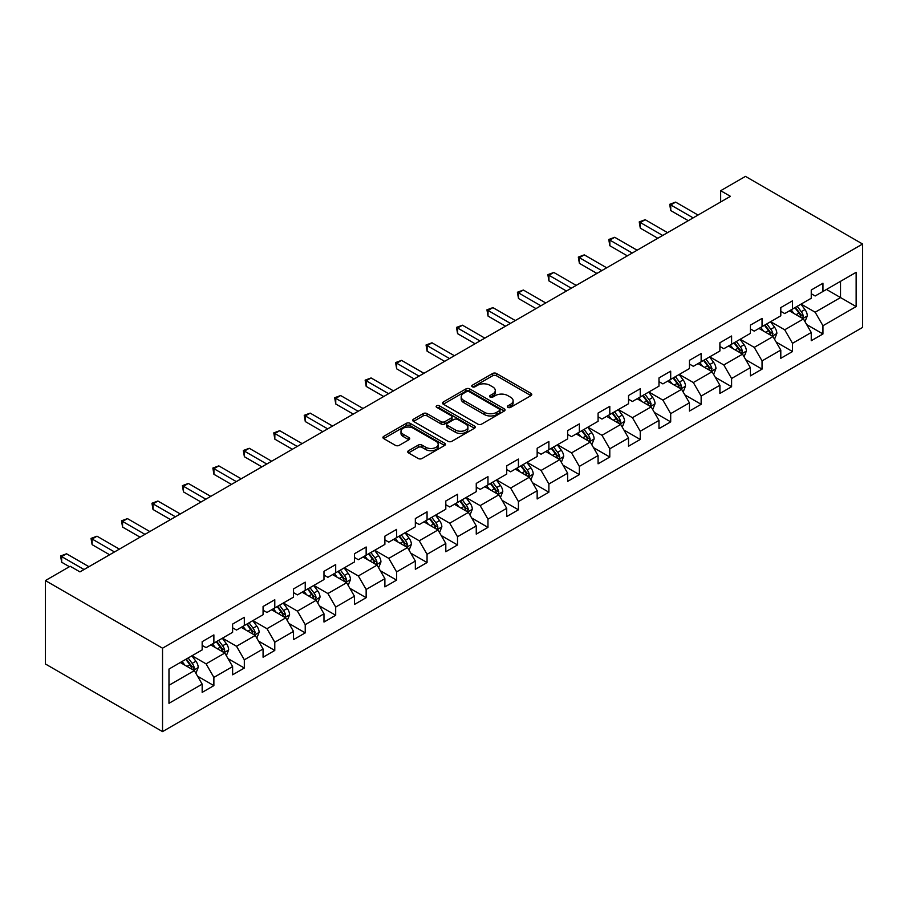 <?xml version="1.0" encoding="UTF-8"?>
<svg xmlns="http://www.w3.org/2000/svg" width="908" height="908" viewBox="0 0 908 908"><rect width="100%" height="100%" fill="white"/><g stroke="black" fill="none" stroke-linecap="round" stroke-linejoin="round"><path stroke-width="1.36" d="M507.935 407.374A1.895 1.09 0 0 0 510.614 407.374L530.976 395.616A2.713 1.566 0 0 0 531.77 394.503A2.713 1.566 0 0 0 530.976 393.402L496.483 373.483A2.713 1.566 0 0 0 492.658 373.483L472.296 385.242A1.895 1.09 0 0 0 471.74 386.014A1.895 1.09 0 0 0 472.296 386.797A1.895 1.09 0 0 0 474.975 386.797L477.608 385.276A8.671 5.005 0 0 1 489.877 385.276L492.749 386.933A8.671 5.005 0 0 1 495.291 390.474A8.671 5.005 0 0 1 492.749 394.015L490.116 395.536A1.895 1.09 0 0 0 489.56 396.308A1.895 1.09 0 0 0 490.116 397.08A1.895 1.09 0 0 0 492.794 397.08L495.428 395.559A8.671 5.005 0 0 1 507.697 395.559L510.568 397.216A8.671 5.005 0 0 1 513.111 400.757A8.671 5.005 0 0 1 510.568 404.298L507.935 405.819A1.895 1.09 0 0 0 507.379 406.591A1.895 1.09 0 0 0 507.935 407.374L507.935 405.819M408.532 450.709A2.713 1.566 0 0 0 407.737 451.821A2.713 1.566 0 0 0 408.532 452.922L418.213 458.506A2.713 1.566 0 0 0 422.038 458.506L444.648 445.453A2.713 1.566 0 0 0 445.442 444.353A2.713 1.566 0 0 0 444.648 443.24L410.155 423.332A2.713 1.566 0 0 0 406.33 423.332L383.721 436.385A2.713 1.566 0 0 0 382.926 437.486A2.713 1.566 0 0 0 383.721 438.598L395.4 445.34A2.713 1.566 0 0 0 399.236 445.34L408.918 439.756A2.713 1.566 0 0 0 409.712 438.655A2.713 1.566 0 0 0 408.918 437.543L403.118 434.194A7.253 4.188 0 0 1 400.995 431.243A7.253 4.188 0 0 1 405.467 427.373A7.253 4.188 0 0 1 413.367 428.281L436.078 441.39A7.253 4.188 0 0 1 438.201 444.353A7.253 4.188 0 0 1 433.729 448.212A7.253 4.188 0 0 1 425.829 447.304L422.038 445.124A2.713 1.566 0 0 0 418.213 445.124L408.532 450.709L408.532 452.922L418.213 447.383L418.213 445.124M862.6 244.025L745.468 176.39L720.668 190.703L730.429 196.344L79.949 571.892L70.188 566.263L45.4 580.575L162.532 648.199L862.6 244.025L862.6 327.425L162.532 731.61L162.532 648.199M477.801 424.104A2.713 1.566 0 0 0 481.637 424.104L504.246 411.052A2.713 1.566 0 0 0 505.041 409.939A2.713 1.566 0 0 0 504.246 408.838L469.754 388.919A2.713 1.566 0 0 0 465.918 388.919L443.308 401.972A2.713 1.566 0 0 0 442.514 403.084A2.713 1.566 0 0 0 443.308 404.185L477.801 424.104M437.463 407.783A1.895 1.09 0 0 1 439.381 408.044L439.381 405.797L474.453 426.045A2.713 1.566 0 0 1 475.247 427.146A2.713 1.566 0 0 1 474.453 428.247L451.844 441.311A2.713 1.566 0 0 1 448.007 441.311L413.515 421.391L413.515 419.178A2.713 1.566 0 0 0 412.72 420.291A2.713 1.566 0 0 0 413.515 421.391M413.515 419.178L423.196 413.594A2.713 1.566 0 0 1 427.021 413.594L441.016 421.664A2.713 1.566 0 0 0 444.841 421.664L451.265 417.964A2.713 1.566 0 0 0 452.059 416.851A2.713 1.566 0 0 0 451.265 415.75L436.703 407.34A1.895 1.09 0 0 1 436.146 406.568A1.895 1.09 0 0 1 437.316 405.558A1.895 1.09 0 0 1 439.381 405.797M197.581 676.21L213.879 685.619L213.879 677.391L232.618 666.574L232.618 674.803L244.331 668.038L244.331 659.81L263.07 648.993L263.07 657.222L274.784 650.457L274.784 642.228L293.522 631.412L293.522 639.629L305.236 632.876L305.236 624.647L323.986 613.819L323.986 622.048L335.699 615.284L335.699 607.066L354.438 596.238L354.438 604.467L366.151 597.702L366.151 589.474L384.89 578.657L384.89 586.886L396.603 580.121L396.603 571.892L415.342 561.076L415.342 569.305L427.055 562.54L427.055 554.311L445.805 543.495L445.805 551.724L457.519 544.959L457.519 536.73L476.257 525.914L476.257 534.142L487.971 527.378L487.971 519.149L506.709 508.321L506.709 516.55L518.423 509.797L518.423 501.568L537.161 490.74L537.161 498.969L548.875 492.204L548.875 483.987L567.625 473.159L567.625 481.388L579.338 474.623L579.338 466.394L598.077 455.578L598.077 463.806L609.79 457.042L609.79 448.813L628.529 437.996L628.529 446.225L640.242 439.461L640.242 431.232L658.981 420.415L658.981 428.644L670.694 421.88L670.694 413.651L689.433 402.834L689.433 411.063L701.146 404.298L701.146 396.07L719.896 385.242L719.896 393.47L731.61 386.717L731.61 378.488L750.349 367.661L750.349 375.889L762.062 369.125L762.062 360.896L780.801 350.079L780.801 358.308L792.514 351.544L792.514 343.315L811.253 332.498L811.253 340.727L822.966 333.962L822.966 325.734L856.153 306.575L856.153 272.309L840.536 281.332L840.536 297.563L856.153 306.575M213.879 685.619L202.166 692.384L202.166 684.155L168.979 703.314L168.979 669.048L202.166 649.89L202.166 641.661L213.879 634.896L213.879 643.125L232.618 632.308L232.618 624.08L244.331 617.315L244.331 625.544L263.07 614.727L263.07 606.499L274.784 599.734L274.784 607.963L293.522 597.146L293.522 588.917L305.236 582.153L305.236 590.382L323.986 579.554L323.986 571.336L335.699 564.572L335.699 572.8L354.438 561.973L354.438 553.744L366.151 546.991L366.151 555.219L384.89 544.391L384.89 536.163L396.603 529.398L396.603 537.627L415.342 526.81L415.342 518.582L427.055 511.817L427.055 520.046L445.805 509.229L445.805 501L457.519 494.236L457.519 502.464L476.257 491.648L476.257 483.419L487.971 476.655L487.971 484.883L506.709 474.067L506.709 465.838L518.423 459.073L518.423 467.302L537.161 456.474L537.161 448.257L548.875 441.492L548.875 449.721L567.625 438.893L567.625 430.664L579.338 423.911L579.338 432.129L598.077 421.312L598.077 413.083L609.79 406.319L609.79 414.547L628.529 403.731L628.529 395.502L640.242 388.738L640.242 396.966L658.981 386.15L658.981 377.921L670.694 371.156L670.694 379.385L689.433 368.569L689.433 360.34L701.146 353.575L701.146 361.804L719.896 350.987L719.896 342.759L731.61 335.994L731.61 344.223L750.349 333.395L750.349 325.166L762.062 318.413L762.062 326.642L780.801 315.814L780.801 307.585L792.514 300.832L792.514 309.049L811.253 298.233L811.253 290.004L822.966 283.239L822.966 291.468L856.153 272.309M210.758 644.93L224.809 653.045L206.071 663.861L192.008 655.746M202.166 645.384L206.071 647.631L213.879 643.125M206.071 663.861L213.879 677.391M224.809 653.045L232.618 666.574M241.21 627.349L255.262 635.464L236.523 646.28L222.471 638.165M232.618 627.803L236.523 630.05L244.331 625.544M236.523 646.28L244.331 659.81M255.262 635.464L263.07 648.993M271.662 609.767L285.714 617.883L266.975 628.699L252.923 620.584M263.07 610.221L266.975 612.469L274.784 607.963M266.975 628.699L274.784 642.228M285.714 617.883L293.522 631.412M302.114 592.186L316.177 600.302L297.427 611.118L283.375 603.003M293.522 592.629L297.427 594.888L305.236 590.382M297.427 611.118L305.236 624.647M316.177 600.302L323.986 613.819M332.566 574.605L346.629 582.72L327.89 593.537L313.827 585.422M323.986 575.048L327.89 577.306L335.699 572.8M327.89 593.537L335.699 607.066M346.629 582.72L354.438 596.238M363.03 557.013L377.081 565.128L358.342 575.956L344.28 567.841M354.438 557.467L358.342 559.725L366.151 555.219M358.342 575.956L366.151 589.474M377.081 565.128L384.89 578.657M393.482 539.431L407.533 547.547L388.794 558.375L374.743 550.259M384.89 539.885L388.794 542.144L396.603 537.627M388.794 558.375L396.603 571.892M407.533 547.547L415.342 561.076M423.934 521.85L437.996 529.966L419.246 540.782L405.195 532.667M415.342 522.304L419.246 524.552L427.055 520.046M419.246 540.782L427.055 554.311M437.996 529.966L445.805 543.495M454.386 504.269L468.449 512.384L449.71 523.201L435.647 515.086M445.805 504.723L449.71 506.97L457.519 502.464M449.71 523.201L457.519 536.73M468.449 512.384L476.257 525.914M484.849 486.688L498.901 494.803L480.162 505.62L466.099 497.505M476.257 487.142L480.162 489.389L487.971 484.883M480.162 505.62L487.971 519.149M498.901 494.803L506.709 508.321M515.301 469.107L529.353 477.222L510.614 488.039L496.562 479.923M506.709 469.549L510.614 471.808L518.423 467.302M510.614 488.039L518.423 501.568M529.353 477.222L537.161 490.74M545.753 451.526L559.816 459.641L541.066 470.457L527.015 462.342M537.161 451.968L541.066 454.227L548.875 449.721M541.066 470.457L548.875 483.987M559.816 459.641L567.625 473.159M576.205 433.933L590.268 442.048L571.529 452.876L557.467 444.761M567.625 434.387L571.529 436.646L579.338 432.129M571.529 452.876L579.338 466.394M590.268 442.048L598.077 455.578M606.669 416.352L620.72 424.467L601.981 435.295L587.919 427.18M598.077 416.806L601.981 419.065L609.79 414.547M601.981 435.295L609.79 448.813M620.72 424.467L628.529 437.996M637.121 398.771L651.172 406.886L632.433 417.703L618.382 409.587M628.529 399.225L632.433 401.472L640.242 396.966M632.433 417.703L640.242 431.232M651.172 406.886L658.981 420.415M667.573 381.19L681.624 389.305L662.885 400.122L648.834 392.006M658.981 381.644L662.885 383.891L670.694 379.385M662.885 400.122L670.694 413.651M681.624 389.305L689.433 402.834M698.025 363.609L712.088 371.724L693.337 382.54L679.286 374.425M689.433 364.051L693.337 366.31L701.146 361.804M693.337 382.54L701.146 396.07M712.088 371.724L719.896 385.242M728.477 346.027L742.54 354.143L723.801 364.959L709.738 356.844M719.896 346.47L723.801 348.729L731.61 344.223M723.801 364.959L731.61 378.488M742.54 354.143L750.349 367.661M758.94 328.435L772.992 336.55L754.253 347.378L740.19 339.263M750.349 328.889L754.253 331.148L762.062 326.642M754.253 347.378L762.062 360.896M772.992 336.55L780.801 350.079M789.393 310.854L803.444 318.969L784.705 329.797L770.654 321.682M780.801 311.308L784.705 313.566L792.514 309.049M784.705 329.797L792.514 343.315M803.444 318.969L811.253 332.498M826.484 289.448L840.536 297.563L815.157 312.216L801.106 304.101M811.253 293.727L815.157 295.985L822.966 291.468M815.157 312.216L822.966 325.734M45.4 580.575L45.4 663.975L162.532 731.61M720.668 190.703L720.668 201.973M168.979 685.279L194.357 670.626L180.295 662.511M194.357 670.626L202.166 684.155M806.667 324.553L822.966 333.962M776.215 342.134L792.514 351.544M745.763 359.716L762.062 369.125M715.3 377.297L731.61 386.717M684.848 394.889L701.146 404.298M654.396 412.47L670.694 421.88M623.944 430.051L640.242 439.461M593.491 447.633L609.79 457.042M563.028 465.214L579.338 474.623M532.576 482.795L548.875 492.204M502.124 500.376L518.423 509.797M471.672 517.969L487.971 527.378M441.209 535.55L457.519 544.959M410.756 553.131L427.055 562.54M380.304 570.712L396.603 580.121M349.852 588.293L366.151 597.702M319.389 605.874L335.699 615.284M288.937 623.455L305.236 632.876M258.485 641.048L274.784 650.457M228.033 658.629L244.331 668.038M508.696 407.635L510.568 406.557A8.671 5.005 0 0 0 513.111 403.016L513.111 400.757M495.291 390.474L495.291 392.721A8.671 5.005 0 0 1 492.749 396.263L490.876 397.352M530.942 395.638L496.483 375.742A2.713 1.566 0 0 0 492.658 375.742L473.057 387.058M504.212 411.074L469.754 391.178A2.713 1.566 0 0 0 465.918 391.178L443.342 404.208M499.457 410.711A1.895 1.09 0 0 0 500.013 409.939A1.895 1.09 0 0 0 499.457 409.168L469.175 391.689A1.895 1.09 0 0 0 466.496 391.689L463.716 393.289A8.671 5.005 0 0 0 461.185 396.83A8.671 5.005 0 0 0 463.716 400.371L484.418 412.323A8.671 5.005 0 0 0 496.676 412.323L499.457 410.711L499.457 412.97A1.895 1.09 0 0 0 500.013 412.198L500.013 409.939M461.185 396.83L461.185 399.089A8.671 5.005 0 0 0 463.716 402.63L463.716 400.371M499.457 412.97L496.676 414.57A8.671 5.005 0 0 1 484.418 414.57L463.716 402.63M413.549 421.414L423.196 415.853L423.196 413.594M452.059 416.851L452.059 419.11A2.713 1.566 0 0 1 451.265 420.222L444.841 423.923A2.713 1.566 0 0 1 441.016 423.923L427.021 415.853A2.713 1.566 0 0 0 423.196 415.853M439.381 408.044L474.419 428.27M455.532 430.051A7.253 4.188 0 0 0 463.432 430.959A7.253 4.188 0 0 0 467.904 427.089A7.253 4.188 0 0 0 465.781 424.127L457.78 419.507A2.713 1.566 0 0 0 453.943 419.507L447.531 423.219A2.713 1.566 0 0 0 446.736 424.32A2.713 1.566 0 0 0 447.531 425.432L455.532 430.051L455.532 432.299A7.253 4.188 0 0 0 463.432 433.207A7.253 4.188 0 0 0 467.904 429.348L467.904 427.089M446.736 424.32L446.736 426.578A2.713 1.566 0 0 0 447.531 427.691L447.531 425.432M455.532 432.299L447.531 427.691M438.201 444.353L438.201 446.6A7.253 4.188 0 0 1 433.729 450.47A7.253 4.188 0 0 1 425.829 449.562L422.038 447.383A2.713 1.566 0 0 0 418.213 447.383M400.995 431.243L400.995 433.491A7.253 4.188 0 0 0 403.118 436.453L403.118 434.194M408.884 439.778L403.118 436.453M444.614 445.476L410.155 425.58A2.713 1.566 0 0 0 406.33 425.58L383.755 438.621L383.721 436.385M804.987 321.648L807.314 315.791A7.321 4.222 -120 0 0 804.976 309.56L800.947 304.18M793.921 313.476L791.186 309.821M802.32 318.322L803.364 316.109A7.321 4.222 -120 0 0 801.265 311.705L797.235 306.325M795.408 307.381L799.88 313.351A3.723 2.156 60 0 1 800.55 314.486L803.364 316.109M794.897 307.676L798.927 313.056A7.321 4.222 60 0 1 801.015 317.459M693.145 217.875L670.751 204.947L675.631 202.121L698.025 215.048M688.264 220.689L670.751 210.577L670.751 204.947L669.684 204.323L675.631 202.121M670.751 210.577L669.684 204.323M774.535 339.229L776.862 333.372A7.321 4.222 -120 0 0 774.524 327.152L770.495 321.772M763.469 331.057L760.734 327.402M771.857 335.903L772.912 333.69A7.321 4.222 -120 0 0 770.813 329.286L766.783 323.906M764.956 324.973L769.416 330.932A3.723 2.156 60 0 1 770.097 332.067L772.912 333.69M764.445 325.257L768.474 330.637A7.321 4.222 60 0 1 770.563 335.041M744.083 356.81L746.399 350.965A7.321 4.222 -120 0 0 744.072 344.734L740.043 339.354M733.017 348.638L730.282 344.983M741.405 353.484L742.449 351.271A7.321 4.222 -120 0 0 740.361 346.867L736.331 341.487M734.493 342.554L738.964 348.513A3.723 2.156 60 0 1 739.645 349.648L742.449 351.271M733.982 342.849L738.011 348.229A7.321 4.222 60 0 1 740.111 352.622M662.692 235.456L640.299 222.528L645.179 219.713L667.573 232.641M657.812 238.271L640.299 228.158L640.299 222.528L639.232 221.904L645.179 219.713M640.299 228.158L639.232 221.904M632.24 253.037L609.847 240.109L614.727 237.294L637.121 250.222M627.36 255.852L609.847 245.75L609.847 240.109L608.769 239.485L614.727 237.294M609.847 245.75L608.769 239.485M713.631 374.391L715.947 368.546A7.321 4.222 -120 0 0 713.609 362.315L709.579 356.935M702.565 366.219L699.818 362.564M710.953 371.066L711.997 368.852A7.321 4.222 -120 0 0 709.908 364.449L705.879 359.08M704.04 360.136L708.512 366.106A3.723 2.156 60 0 1 709.193 367.229L711.997 368.852M703.53 360.431L707.559 365.81A7.321 4.222 60 0 1 709.659 370.203M683.168 391.972L685.495 386.127A7.321 4.222 -120 0 0 683.156 379.896L679.127 374.516M672.102 383.8L669.366 380.157M680.501 388.647L681.545 386.433A7.321 4.222 -120 0 0 679.445 382.041L675.416 376.661M673.588 377.717L678.06 383.687A3.723 2.156 60 0 1 678.73 384.81L681.545 386.433M673.078 378.012L677.107 383.392A7.321 4.222 60 0 1 679.207 387.795M652.716 409.553L655.043 403.708A7.321 4.222 -120 0 0 652.704 397.477L648.675 392.097M641.65 401.393L638.914 397.738M650.037 406.228L651.093 404.015A7.321 4.222 -120 0 0 648.993 399.622L644.964 394.242M643.136 395.298L647.608 401.268A3.723 2.156 60 0 1 648.278 402.403L651.093 404.015M642.626 395.593L646.655 400.973A7.321 4.222 60 0 1 648.743 405.377M601.788 270.618L579.395 257.69L584.275 254.876L606.669 267.803M596.908 273.433L579.395 263.331L579.395 257.69L578.317 257.077L584.275 254.876M579.395 263.331L578.317 257.077M571.325 288.199L548.931 275.272L553.812 272.457L576.205 285.384M566.444 291.025L548.931 280.913L548.931 275.272L547.865 274.659L553.812 272.457M548.931 280.913L547.865 274.659M540.873 305.78L518.479 292.853L523.36 290.038L545.753 302.966M535.992 308.606L518.479 298.494L518.479 292.853L517.412 292.24L523.36 290.038M518.479 298.494L517.412 292.24M622.264 427.146L624.579 421.289A7.321 4.222 -120 0 0 622.252 415.058L618.223 409.678M611.197 418.974L608.462 415.319M619.585 423.82L620.629 421.607A7.321 4.222 -120 0 0 618.541 417.203L614.512 411.823M612.673 412.879L617.145 418.849A3.723 2.156 60 0 1 617.826 419.984L620.629 421.607M612.174 413.174L616.203 418.554A7.321 4.222 60 0 1 618.291 422.958M510.421 323.373L488.027 310.445L492.908 307.619L515.301 320.547M505.54 326.188L488.027 316.075L488.027 310.445L486.949 309.821L492.908 307.619M488.027 316.075L486.949 309.821M591.812 444.727L594.127 438.87A7.321 4.222 -120 0 0 591.8 432.639L587.771 427.271M580.745 436.555L578.01 432.9M589.133 441.401L590.177 439.188A7.321 4.222 -120 0 0 588.089 434.784L584.06 429.405M582.221 430.46L586.693 436.43A3.723 2.156 60 0 1 587.374 437.565L590.177 439.188M581.71 430.755L585.739 436.135A7.321 4.222 60 0 1 587.839 440.539M479.969 340.954L457.575 328.026L462.456 325.2L484.849 338.128M475.088 343.769L457.575 333.656L457.575 328.026L456.497 327.402L462.456 325.2M457.575 333.656L456.497 327.402M561.348 462.308L563.675 456.452A7.321 4.222 -120 0 0 561.337 450.232L557.308 444.852M550.282 454.136L547.547 450.481M558.681 458.983L559.725 456.769A7.321 4.222 -120 0 0 557.625 452.366L553.596 446.986M551.769 448.053L556.241 454.011A3.723 2.156 60 0 1 556.91 455.146L559.725 456.769M551.258 448.348L555.287 453.716A7.321 4.222 60 0 1 557.387 458.12M449.505 358.535L427.123 345.608L432.004 342.793L454.386 355.72M444.625 361.35L427.123 351.237L427.123 345.608L426.045 344.983L432.004 342.793M427.123 351.237L426.045 344.983M530.896 479.889L533.223 474.044A7.321 4.222 -120 0 0 530.885 467.813L526.856 462.433M519.83 471.717L517.095 468.063M528.229 476.564L529.273 474.351A7.321 4.222 -120 0 0 527.173 469.947L523.144 464.567M521.317 465.634L525.789 471.593A3.723 2.156 60 0 1 526.458 472.728L529.273 474.351M520.806 465.929L524.835 471.309A7.321 4.222 60 0 1 526.924 475.701M419.053 376.116L396.66 363.189L401.54 360.374L423.934 373.301M414.173 378.931L396.66 368.83L396.66 363.189L395.593 362.564L401.54 360.374M396.66 368.83L395.593 362.564M500.444 497.471L502.771 491.625A7.321 4.222 -120 0 0 500.433 485.394L496.404 480.014M489.378 489.299L486.643 485.644M497.766 494.145L498.821 491.932A7.321 4.222 -120 0 0 496.721 487.539L492.692 482.159M490.865 483.215L495.325 489.185A3.723 2.156 60 0 1 496.006 490.309L498.821 491.932M490.354 483.51L494.383 488.89A7.321 4.222 60 0 1 496.472 493.282M388.601 393.697L366.208 380.77L371.088 377.955L393.482 390.883M383.721 396.512L366.208 386.411L366.208 380.77L365.13 380.157L371.088 377.955M366.208 386.411L365.13 380.157M469.992 515.052L472.308 509.206A7.321 4.222 -120 0 0 469.981 502.975L465.952 497.595M458.926 506.891L456.191 503.236M467.314 511.726L468.358 509.513A7.321 4.222 -120 0 0 466.269 505.12L462.24 499.74M460.401 500.796L464.873 506.766A3.723 2.156 60 0 1 465.554 507.89L468.358 509.513M459.891 501.091L463.92 506.471A7.321 4.222 60 0 1 466.02 510.875M358.149 411.279L335.756 398.351L340.636 395.536L363.03 408.464M353.269 414.105L335.756 403.992L335.756 398.351L334.677 397.738L340.636 395.536M335.756 403.992L334.677 397.738M439.529 532.633L441.856 526.788A7.321 4.222 -120 0 0 439.517 520.556L435.488 515.177M428.474 524.472L425.727 520.817M436.861 529.319L437.906 527.105A7.321 4.222 -120 0 0 435.817 522.702L431.788 517.322M429.949 518.377L434.421 524.347A3.723 2.156 60 0 1 435.102 525.482L437.906 527.105M429.439 518.672L433.468 524.052A7.321 4.222 60 0 1 435.568 528.456M327.686 428.86L305.304 415.932L310.184 413.117L332.566 426.045M322.805 431.686L305.304 421.573L305.304 415.932L304.225 415.319L310.184 413.117M305.304 421.573L304.225 415.319M409.077 550.225L411.403 544.369A7.321 4.222 -120 0 0 409.065 538.138L405.036 532.758M398.01 542.053L395.275 538.399M406.409 546.9L407.454 544.687A7.321 4.222 -120 0 0 405.354 540.283L401.325 534.903M399.497 535.958L403.969 541.928A3.723 2.156 60 0 1 404.639 543.063L407.454 544.687M398.987 536.253L403.016 541.633A7.321 4.222 60 0 1 405.104 546.037M297.234 446.452L274.84 433.525L279.721 430.698L302.114 443.626M292.353 449.267L274.84 439.154L274.84 433.525L273.773 432.9L279.721 430.698M274.84 439.154L273.773 432.9M378.625 567.806L380.951 561.95A7.321 4.222 -120 0 0 378.613 555.719L374.584 550.35M367.558 559.634L364.823 555.98M375.946 564.481L377.002 562.268A7.321 4.222 -120 0 0 374.902 557.864L370.873 552.484M369.045 553.539L373.506 559.51A3.723 2.156 60 0 1 374.187 560.645L377.002 562.268M368.534 553.835L372.564 559.215A7.321 4.222 60 0 1 374.652 563.618M266.782 464.033L244.388 451.106L249.269 448.28L271.662 461.219M261.901 466.848L244.388 456.735L244.388 451.106L243.321 450.481L249.269 448.28M244.388 456.735L243.321 450.481M348.173 585.388L350.488 579.531A7.321 4.222 -120 0 0 348.161 573.311L344.132 567.931M337.106 577.216L334.371 573.561M345.494 582.062L346.538 579.849A7.321 4.222 -120 0 0 344.45 575.445L340.421 570.065M338.582 571.132L343.054 577.091A3.723 2.156 60 0 1 343.735 578.226L346.538 579.849M338.071 571.427L342.1 576.796A7.321 4.222 60 0 1 344.2 581.199M236.33 481.615L213.936 468.687L218.817 465.872L241.21 478.8M231.449 484.429L213.936 474.316L213.936 468.687L212.858 468.063L218.817 465.872M213.936 474.316L212.858 468.063M317.721 602.969L320.036 597.124A7.321 4.222 -120 0 0 317.698 590.892L313.669 585.512M306.654 594.797L303.908 591.142M315.042 599.643L316.086 597.43A7.321 4.222 -120 0 0 313.998 593.026L309.969 587.658M308.13 588.713L312.602 594.672A3.723 2.156 60 0 1 313.283 595.807L316.086 597.43M307.619 589.008L311.648 594.388A7.321 4.222 60 0 1 313.748 598.781M205.878 499.196L183.484 486.268L188.365 483.453L210.758 496.381M200.997 502.011L183.484 491.909L183.484 486.268L182.406 485.644L188.365 483.453M183.484 491.909L182.406 485.644M287.257 620.55L289.584 614.705A7.321 4.222 -120 0 0 287.246 608.474L283.217 603.094M276.191 612.378L273.456 608.735M284.59 617.224L285.634 615.011A7.321 4.222 -120 0 0 283.534 610.619L279.505 605.239M277.678 606.294L282.15 612.264A3.723 2.156 60 0 1 282.819 613.388L285.634 615.011M277.167 606.589L281.196 611.969A7.321 4.222 60 0 1 283.296 616.362M175.414 516.777L153.021 503.849L157.901 501.034L180.295 513.962M170.534 519.592L153.021 509.49L153.021 503.849L151.954 503.236L157.901 501.034M153.021 509.49L151.954 503.236M256.805 638.131L259.132 632.286A7.321 4.222 -120 0 0 256.794 626.055L252.764 620.675M245.739 629.97L243.004 626.316M254.127 634.805L255.182 632.592A7.321 4.222 -120 0 0 253.082 628.2L249.053 622.82M247.226 623.875L251.698 629.846A3.723 2.156 60 0 1 252.367 630.981L255.182 632.592M246.715 624.171L250.744 629.55A7.321 4.222 60 0 1 252.833 633.954M144.962 534.358L122.569 521.43L127.449 518.616L149.843 531.543M140.082 537.184L122.569 527.071L122.569 521.43L121.502 520.817L127.449 518.616M122.569 527.071L121.502 520.817M226.353 655.724L228.668 649.867A7.321 4.222 -120 0 0 226.342 643.636L222.312 638.256M215.287 647.552L212.551 643.897M223.674 652.398L224.719 650.185A7.321 4.222 -120 0 0 222.63 645.781L218.601 640.401M216.762 641.457L221.234 647.427A3.723 2.156 60 0 1 221.915 648.562L224.719 650.185M216.263 641.752L220.292 647.132A7.321 4.222 60 0 1 222.381 651.535M114.51 551.951L92.117 539.011L96.997 536.197L119.391 549.124M109.63 554.765L92.117 544.652L92.117 539.011L91.038 538.399L96.997 536.197M92.117 544.652L91.038 538.399M195.901 673.305L198.216 667.448A7.321 4.222 -120 0 0 195.89 661.217L191.86 655.837M184.835 665.133L182.099 661.478M193.222 669.979L194.267 667.766A7.321 4.222 -120 0 0 192.178 663.362L188.149 657.982M186.31 659.038L190.782 665.008A3.723 2.156 60 0 1 191.463 666.143L194.267 667.766M185.799 659.333L189.829 664.713A7.321 4.222 60 0 1 191.928 669.117M84.058 569.532L61.665 556.604L66.545 553.778L88.939 566.706M69.417 566.706L61.665 562.234L61.665 556.604L60.586 555.98L66.545 553.778M61.665 562.234L60.586 555.98M510.568 406.557L510.568 404.298M490.116 397.08L490.116 395.536M492.749 396.263L492.749 394.015M472.296 386.797L472.296 385.242M492.658 375.742L492.658 373.483M496.483 375.742L496.483 373.483M530.976 395.616L530.976 393.402M443.308 404.185L443.308 401.972M465.918 391.178L465.918 388.919M469.754 391.178L469.754 388.919M504.246 411.052L504.246 408.838M484.418 414.57L484.418 412.323M496.676 414.57L496.676 412.323M427.021 415.853L427.021 413.594M441.016 423.923L441.016 421.664M444.841 423.923L444.841 421.664M451.265 420.222L451.265 417.964M474.453 428.247L474.453 426.045M422.038 447.383L422.038 445.124M425.829 449.562L425.829 447.304M408.918 439.756L408.918 437.543M406.33 425.58L406.33 423.332M410.155 425.58L410.155 423.332M444.648 445.453L444.648 443.24M802.729 318.56L807.269 315.939M801.265 311.705L804.976 309.56M796.066 314.713L798.927 313.056M772.265 336.142L776.805 333.52M770.813 329.286L774.524 327.152M765.614 332.294L768.474 330.637M741.813 353.723L746.353 351.101M740.361 346.867L744.072 344.734M735.151 349.875L738.011 348.229M711.361 371.304L715.901 368.682M709.908 364.449L713.609 362.315M704.699 367.456L707.559 365.81M680.909 388.885L685.449 386.263M679.445 382.041L683.156 379.896M674.247 385.037L677.107 383.392M650.457 406.466L654.986 403.844M648.993 399.622L652.704 397.477M643.795 402.63L646.655 400.973M619.994 424.047L624.534 421.437M618.541 417.203L622.252 415.058M613.331 420.211L616.203 418.554M589.542 441.64L594.082 439.018M588.089 434.784L591.8 432.639M582.879 437.792L585.739 436.135M559.09 459.221L563.63 456.599M557.625 452.366L561.337 450.232M552.427 455.373L555.287 453.716M528.638 476.802L533.178 474.18M527.173 469.947L530.885 467.813M521.975 472.954L524.835 471.309M498.174 494.383L502.714 491.761M496.721 487.539L500.433 485.394M491.523 490.536L494.383 488.89M467.722 511.964L472.262 509.343M466.269 505.12L469.981 502.975M461.06 508.117L463.92 506.471M437.27 529.546L441.81 526.935M435.817 522.702L439.517 520.556M430.608 525.709L433.468 524.052M406.818 547.138L411.358 544.516M405.354 540.283L409.065 538.138M400.156 543.29L403.016 541.633M376.355 564.719L380.895 562.097M374.902 557.864L378.613 555.719M369.704 560.872L372.564 559.215M345.903 582.3L350.443 579.679M344.45 575.445L348.161 573.311M339.24 578.453L342.1 576.796M315.451 599.882L319.991 597.26M313.998 593.026L317.698 590.892M308.788 596.034L311.648 594.388M284.998 617.463L289.538 614.841M283.534 610.619L287.246 608.474M278.336 613.615L281.196 611.969M254.546 635.044L259.075 632.422M253.082 628.2L256.794 626.055M247.884 631.196L250.744 629.55M224.083 652.625L228.623 650.015M222.63 645.781L226.342 643.636M217.421 648.789L220.292 647.132M193.631 670.217L198.171 667.596M192.178 663.362L195.89 661.217M186.969 666.37L189.829 664.713"/></g></svg>
